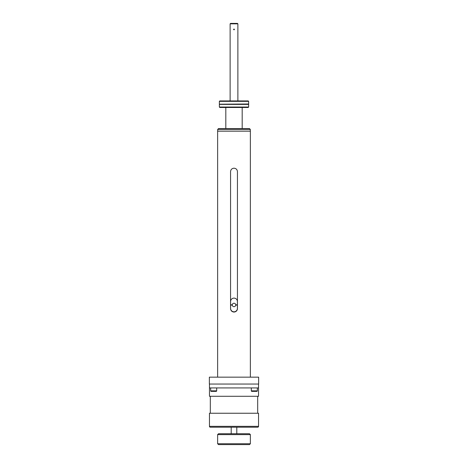 <?xml version="1.0" encoding="UTF-8"?>
<svg xmlns="http://www.w3.org/2000/svg" width="468" height="468" viewBox="0 0 468 468"><rect width="100%" height="100%" fill="white"/><g stroke="black" fill="none" stroke-linecap="round" stroke-linejoin="round"><path stroke-width="0.7" d="M235.72 305.083A1.72 1.72 0 0 0 234 303.235A1.72 1.72 0 0 0 232.28 305.083A1.72 1.72 0 0 0 234 306.68A1.72 1.72 0 0 0 235.72 305.083L237.405 305.083L237.405 308.4A3.405 3.405 0 0 1 234 311.805A3.405 3.405 0 0 1 230.595 308.4L230.595 304.826L232.28 304.826M235.72 304.826L237.405 304.826L237.405 301.509A3.405 3.405 0 0 0 234 298.11A3.405 3.405 0 0 0 230.595 301.509L230.595 304.826M232.28 305.083L230.595 305.083M230.724 309.658A3.446 3.446 0 0 1 230.554 308.593L230.554 171.639C230.759 169.551 231.906 168.398 234 168.193C236.094 168.398 237.241 169.545 237.446 171.639L237.446 308.593A3.446 3.446 0 0 1 232.929 311.869M231.97 311.378A3.446 3.446 0 0 1 231.215 310.623M217.632 377.155L217.632 131.157L250.368 131.157L250.368 377.155M237.446 308.593C237.241 310.688 236.094 311.834 234 312.039C231.906 311.834 230.759 310.688 230.554 308.593M258.634 377.155L209.366 377.155L209.366 384.047L258.634 384.047L258.634 377.155M209.453 387.925L209.453 396.279L258.547 396.279L258.547 387.925L209.453 387.925L209.453 384.047M258.547 387.925L258.547 384.047M210.659 387.925L210.659 390.85L216.684 390.85L216.684 387.925M216.684 390.85A0.515 0.515 0 0 1 216.169 391.371L211.173 391.371A0.515 0.515 0 0 1 210.659 390.85M251.316 387.925L251.316 390.85L257.341 390.85L257.341 387.925M257.341 390.85A0.515 0.515 0 0 1 256.827 391.371L251.831 391.371A0.515 0.515 0 0 1 251.316 390.85M253.012 391.371L254.352 391.371M210.313 396.279L210.313 413.244M257.687 413.244L257.687 396.279M258.547 413.244L209.453 413.244L209.453 426.342L258.547 426.342L258.547 413.244M258.547 426.342A0.86 0.86 0 0 1 257.687 427.202L210.313 427.202A0.86 0.86 0 0 1 209.453 426.342M231.198 427.202L231.198 433.748M236.802 433.748L236.802 427.202M249.502 433.748L218.497 433.748L217.632 434.608L250.368 434.608L249.502 433.748M217.632 434.608L217.632 443.74L250.368 443.74L250.368 434.608M250.368 443.74L249.502 444.6L218.497 444.6L217.632 443.74M250.321 131.157L250.321 129.431L217.679 129.431L217.679 131.157M217.679 129.431L218.538 128.571L249.462 128.571L250.321 129.431M225.816 107.47L225.816 128.571M242.184 128.571L242.184 107.47M219.79 107.47L248.21 107.47L248.643 107.037L219.357 107.037L219.79 107.47M248.643 107.037L248.643 104.393L219.357 104.393L219.357 107.037M248.21 104.194L219.79 104.194L248.643 103.995L248.21 104.194L248.643 104.393M219.357 104.393L219.79 104.194M248.643 103.995L248.643 101.351L219.357 101.351L219.357 103.995M219.357 101.351L219.79 100.924L248.21 100.924L248.643 101.351M237.879 100.924L237.879 23.833L230.121 23.833L230.121 100.924M230.121 23.833L230.554 23.4L237.446 23.4L237.879 23.833M233.567 29.431L234.433 29.431L233.567 29.431L234 29.858L234.433 29.431L234 28.998L233.567 29.431L234 28.998"/></g></svg>
